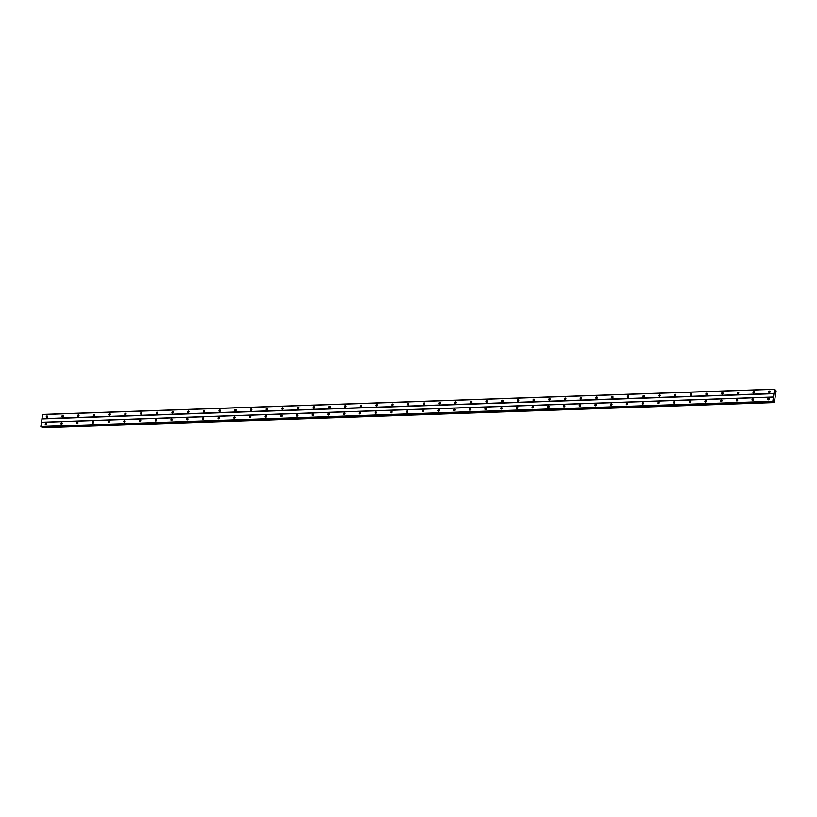 <?xml version="1.0" encoding="UTF-8"?>
<svg xmlns="http://www.w3.org/2000/svg" width="817" height="817" viewBox="0 0 817 817"><rect width="100%" height="100%" fill="white"/><g stroke="black" fill="none" stroke-linecap="round" stroke-linejoin="round"><path stroke-width="1.23" d="M769.338 392.548A0.797 0.664 127.4 0 1 769.553 391.047A0.797 0.664 127.4 0 1 769.338 392.548M769.634 392.477A0.797 0.664 127.4 0 1 770.145 391.803M753.631 393.089A0.797 0.664 127.4 0 1 753.836 391.588A0.797 0.664 127.4 0 1 753.631 393.089M753.928 393.018A0.797 0.664 127.4 0 1 754.438 392.344M737.925 393.631A0.797 0.664 127.4 0 1 738.129 392.129A0.797 0.664 127.4 0 1 737.925 393.631M738.221 393.559A0.797 0.664 127.4 0 1 738.731 392.885M722.218 394.172A0.797 0.664 127.4 0 1 722.422 392.671A0.797 0.664 127.4 0 1 722.218 394.172M722.504 394.1A0.797 0.664 127.4 0 1 723.025 393.426M706.511 394.713A0.797 0.664 127.4 0 1 706.715 393.212A0.797 0.664 127.4 0 1 706.511 394.713M706.797 394.642A0.797 0.664 127.4 0 1 707.318 393.968M690.804 395.254A0.797 0.664 127.4 0 1 691.008 393.753A0.797 0.664 127.4 0 1 690.804 395.254M691.09 395.183A0.797 0.664 127.4 0 1 691.611 394.509M675.097 395.796A0.797 0.664 127.4 0 1 675.302 394.294A0.797 0.664 127.4 0 1 675.097 395.796M675.383 395.724A0.797 0.664 127.4 0 1 675.904 395.05M659.39 396.337A0.797 0.664 127.4 0 1 659.595 394.836A0.797 0.664 127.4 0 1 659.39 396.337M659.676 396.265A0.797 0.664 127.4 0 1 660.197 395.591M643.684 396.878A0.797 0.664 127.4 0 1 643.888 395.377A0.797 0.664 127.4 0 1 643.684 396.878M643.97 396.807A0.797 0.664 127.4 0 1 644.49 396.133M627.977 397.419A0.797 0.664 127.4 0 1 628.181 395.918A0.797 0.664 127.4 0 1 627.977 397.419M628.263 397.348A0.797 0.664 127.4 0 1 628.773 396.674M612.26 397.961A0.797 0.664 127.4 0 1 612.474 396.459A0.797 0.664 127.4 0 1 612.26 397.961M612.556 397.889A0.797 0.664 127.4 0 1 613.067 397.215M596.553 398.502A0.797 0.664 127.4 0 1 596.757 397.001A0.797 0.664 127.4 0 1 596.553 398.502M596.849 398.43A0.797 0.664 127.4 0 1 597.36 397.756M580.846 399.043A0.797 0.664 127.4 0 1 581.05 397.542A0.797 0.664 127.4 0 1 580.846 399.043M581.142 398.972A0.797 0.664 127.4 0 1 581.653 398.298M565.139 399.584A0.797 0.664 127.4 0 1 565.344 398.083A0.797 0.664 127.4 0 1 565.139 399.584M565.425 399.513A0.797 0.664 127.4 0 1 565.946 398.839M549.433 400.126A0.797 0.664 127.4 0 1 549.637 398.625A0.797 0.664 127.4 0 1 549.433 400.126M549.718 400.054A0.797 0.664 127.4 0 1 550.239 399.38M533.726 400.667A0.797 0.664 127.4 0 1 533.93 399.166A0.797 0.664 127.4 0 1 533.726 400.667M534.012 400.596A0.797 0.664 127.4 0 1 534.532 399.922M518.019 401.208A0.797 0.664 127.4 0 1 518.223 399.707A0.797 0.664 127.4 0 1 518.019 401.208M518.305 401.137A0.797 0.664 127.4 0 1 518.826 400.463M502.312 401.75A0.797 0.664 127.4 0 1 502.516 400.248A0.797 0.664 127.4 0 1 502.312 401.75M502.598 401.678A0.797 0.664 127.4 0 1 503.119 401.004M486.605 402.291A0.797 0.664 127.4 0 1 486.809 400.79A0.797 0.664 127.4 0 1 486.605 402.291M486.891 402.219A0.797 0.664 127.4 0 1 487.412 401.545M470.898 402.832A0.797 0.664 127.4 0 1 471.103 401.331A0.797 0.664 127.4 0 1 470.898 402.832M471.184 402.761A0.797 0.664 127.4 0 1 471.695 402.087M455.181 403.373A0.797 0.664 127.4 0 1 455.396 401.872A0.797 0.664 127.4 0 1 455.181 403.373M455.478 403.302A0.797 0.664 127.4 0 1 455.988 402.628M439.475 403.915A0.797 0.664 127.4 0 1 439.679 402.413A0.797 0.664 127.4 0 1 439.475 403.915M439.771 403.843A0.797 0.664 127.4 0 1 440.281 403.169M423.768 404.456A0.797 0.664 127.4 0 1 423.972 402.955A0.797 0.664 127.4 0 1 423.768 404.456M424.064 404.384A0.797 0.664 127.4 0 1 424.574 403.71M408.061 404.997A0.797 0.664 127.4 0 1 408.265 403.496A0.797 0.664 127.4 0 1 408.061 404.997M408.347 404.926A0.797 0.664 127.4 0 1 408.868 404.252M392.354 405.538A0.797 0.664 127.4 0 1 392.558 404.037A0.797 0.664 127.4 0 1 392.354 405.538M392.64 405.467A0.797 0.664 127.4 0 1 393.161 404.793M376.647 406.08A0.797 0.664 127.4 0 1 376.851 404.578A0.797 0.664 127.4 0 1 376.647 406.08M376.933 406.008A0.797 0.664 127.4 0 1 377.454 405.334M360.94 406.621A0.797 0.664 127.4 0 1 361.145 405.12A0.797 0.664 127.4 0 1 360.94 406.621M361.226 406.549A0.797 0.664 127.4 0 1 361.747 405.875M345.234 407.162A0.797 0.664 127.4 0 1 345.438 405.661A0.797 0.664 127.4 0 1 345.234 407.162M345.52 407.091A0.797 0.664 127.4 0 1 346.04 406.417M329.527 407.703A0.797 0.664 127.4 0 1 329.731 406.202A0.797 0.664 127.4 0 1 329.527 407.703M329.813 407.632A0.797 0.664 127.4 0 1 330.334 406.958M313.82 408.245A0.797 0.664 127.4 0 1 314.024 406.743A0.797 0.664 127.4 0 1 313.82 408.245M314.106 408.173A0.797 0.664 127.4 0 1 314.616 407.499M298.103 408.786A0.797 0.664 127.4 0 1 298.317 407.285A0.797 0.664 127.4 0 1 298.103 408.786M298.399 408.714A0.797 0.664 127.4 0 1 298.91 408.04M282.396 409.327A0.797 0.664 127.4 0 1 282.6 407.826A0.797 0.664 127.4 0 1 282.396 409.327M282.692 409.256A0.797 0.664 127.4 0 1 283.203 408.582M266.689 409.868A0.797 0.664 127.4 0 1 266.893 408.367A0.797 0.664 127.4 0 1 266.689 409.868M266.985 409.797A0.797 0.664 127.4 0 1 267.496 409.123M250.982 410.41A0.797 0.664 127.4 0 1 251.187 408.908A0.797 0.664 127.4 0 1 250.982 410.41M251.268 410.338A0.797 0.664 127.4 0 1 251.789 409.664M235.276 410.951A0.797 0.664 127.4 0 1 235.48 409.45A0.797 0.664 127.4 0 1 235.276 410.951M235.562 410.88A0.797 0.664 127.4 0 1 236.082 410.205M219.569 411.492A0.797 0.664 127.4 0 1 219.773 409.991A0.797 0.664 127.4 0 1 219.569 411.492M219.855 411.421A0.797 0.664 127.4 0 1 220.376 410.747M203.862 412.034A0.797 0.664 127.4 0 1 204.066 410.543A0.797 0.664 127.4 0 1 203.862 412.034M204.148 411.962A0.797 0.664 127.4 0 1 204.669 411.288M188.155 412.575A0.797 0.664 127.4 0 1 188.359 411.084A0.797 0.664 127.4 0 1 188.155 412.575M188.441 412.503A0.797 0.664 127.4 0 1 188.962 411.829M172.448 413.116A0.797 0.664 127.4 0 1 172.653 411.625A0.797 0.664 127.4 0 1 172.448 413.116M172.734 413.045A0.797 0.664 127.4 0 1 173.255 412.371M156.741 413.657A0.797 0.664 127.4 0 1 156.946 412.166A0.797 0.664 127.4 0 1 156.741 413.657M157.027 413.586A0.797 0.664 127.4 0 1 157.538 412.912M141.024 414.199A0.797 0.664 127.4 0 1 141.239 412.708A0.797 0.664 127.4 0 1 141.024 414.199M141.321 414.127A0.797 0.664 127.4 0 1 141.831 413.453M125.318 414.74A0.797 0.664 127.4 0 1 125.522 413.249A0.797 0.664 127.4 0 1 125.318 414.74M125.614 414.668A0.797 0.664 127.4 0 1 126.124 413.994M109.611 415.281A0.797 0.664 127.4 0 1 109.815 413.79A0.797 0.664 127.4 0 1 109.611 415.281M109.907 415.21A0.797 0.664 127.4 0 1 110.418 414.536M93.904 415.822A0.797 0.664 127.4 0 1 94.108 414.331A0.797 0.664 127.4 0 1 93.904 415.822M94.19 415.751A0.797 0.664 127.4 0 1 94.711 415.077M78.197 416.364A0.797 0.664 127.4 0 1 78.401 414.873A0.797 0.664 127.4 0 1 78.197 416.364M78.483 416.292A0.797 0.664 127.4 0 1 79.004 415.618M62.49 416.905A0.797 0.664 127.4 0 1 62.695 415.414A0.797 0.664 127.4 0 1 62.49 416.905M62.776 416.833A0.797 0.664 127.4 0 1 63.297 416.159M46.783 417.446A0.797 0.664 127.4 0 1 46.988 415.955A0.797 0.664 127.4 0 1 46.783 417.446M47.069 417.375A0.797 0.664 127.4 0 1 47.59 416.701M768.337 399.87A0.797 0.664 127.4 0 1 768.542 398.369A0.797 0.664 127.4 0 1 768.337 399.87M768.634 399.799A0.797 0.664 127.4 0 1 769.144 399.125M752.631 400.412A0.797 0.664 127.4 0 1 752.835 398.91A0.797 0.664 127.4 0 1 752.631 400.412M752.917 400.34A0.797 0.664 127.4 0 1 753.437 399.666M736.924 400.953A0.797 0.664 127.4 0 1 737.128 399.452A0.797 0.664 127.4 0 1 736.924 400.953M737.21 400.881A0.797 0.664 127.4 0 1 737.731 400.207M721.217 401.494A0.797 0.664 127.4 0 1 721.421 399.993A0.797 0.664 127.4 0 1 721.217 401.494M721.503 401.423A0.797 0.664 127.4 0 1 722.024 400.749M705.51 402.035A0.797 0.664 127.4 0 1 705.714 400.534A0.797 0.664 127.4 0 1 705.51 402.035M705.796 401.964A0.797 0.664 127.4 0 1 706.317 401.29M689.803 402.577A0.797 0.664 127.4 0 1 690.008 401.076A0.797 0.664 127.4 0 1 689.803 402.577M690.089 402.505A0.797 0.664 127.4 0 1 690.61 401.831M674.096 403.118A0.797 0.664 127.4 0 1 674.301 401.617A0.797 0.664 127.4 0 1 674.096 403.118M674.382 403.047A0.797 0.664 127.4 0 1 674.903 402.373M658.39 403.659A0.797 0.664 127.4 0 1 658.594 402.158A0.797 0.664 127.4 0 1 658.39 403.659M658.676 403.588A0.797 0.664 127.4 0 1 659.186 402.914M642.673 404.201A0.797 0.664 127.4 0 1 642.887 402.699A0.797 0.664 127.4 0 1 642.673 404.201M642.969 404.129A0.797 0.664 127.4 0 1 643.479 403.455M626.966 404.742A0.797 0.664 127.4 0 1 627.17 403.241A0.797 0.664 127.4 0 1 626.966 404.742M627.262 404.67A0.797 0.664 127.4 0 1 627.773 403.996M611.259 405.283A0.797 0.664 127.4 0 1 611.463 403.782A0.797 0.664 127.4 0 1 611.259 405.283M611.555 405.212A0.797 0.664 127.4 0 1 612.066 404.538M595.552 405.824A0.797 0.664 127.4 0 1 595.756 404.323A0.797 0.664 127.4 0 1 595.552 405.824M595.838 405.753A0.797 0.664 127.4 0 1 596.359 405.079M579.845 406.366A0.797 0.664 127.4 0 1 580.05 404.864A0.797 0.664 127.4 0 1 579.845 406.366M580.131 406.294A0.797 0.664 127.4 0 1 580.652 405.62M564.139 406.907A0.797 0.664 127.4 0 1 564.343 405.406A0.797 0.664 127.4 0 1 564.139 406.907M564.424 406.835A0.797 0.664 127.4 0 1 564.945 406.161M548.432 407.448A0.797 0.664 127.4 0 1 548.636 405.947A0.797 0.664 127.4 0 1 548.432 407.448M548.718 407.377A0.797 0.664 127.4 0 1 549.238 406.703M532.725 407.989A0.797 0.664 127.4 0 1 532.929 406.488A0.797 0.664 127.4 0 1 532.725 407.989M533.011 407.918A0.797 0.664 127.4 0 1 533.532 407.244M517.018 408.531A0.797 0.664 127.4 0 1 517.222 407.029A0.797 0.664 127.4 0 1 517.018 408.531M517.304 408.459A0.797 0.664 127.4 0 1 517.825 407.785M501.311 409.072A0.797 0.664 127.4 0 1 501.515 407.571A0.797 0.664 127.4 0 1 501.311 409.072M501.597 409A0.797 0.664 127.4 0 1 502.108 408.326M485.594 409.613A0.797 0.664 127.4 0 1 485.809 408.112A0.797 0.664 127.4 0 1 485.594 409.613M485.89 409.542A0.797 0.664 127.4 0 1 486.401 408.868M469.887 410.154A0.797 0.664 127.4 0 1 470.092 408.653A0.797 0.664 127.4 0 1 469.887 410.154M470.183 410.083A0.797 0.664 127.4 0 1 470.694 409.409M454.181 410.696A0.797 0.664 127.4 0 1 454.385 409.194A0.797 0.664 127.4 0 1 454.181 410.696M454.477 410.624A0.797 0.664 127.4 0 1 454.987 409.95M438.474 411.237A0.797 0.664 127.4 0 1 438.678 409.736A0.797 0.664 127.4 0 1 438.474 411.237M438.76 411.165A0.797 0.664 127.4 0 1 439.28 410.491M422.767 411.778A0.797 0.664 127.4 0 1 422.971 410.277A0.797 0.664 127.4 0 1 422.767 411.778M423.053 411.707A0.797 0.664 127.4 0 1 423.574 411.033M407.06 412.319A0.797 0.664 127.4 0 1 407.264 410.818A0.797 0.664 127.4 0 1 407.06 412.319M407.346 412.248A0.797 0.664 127.4 0 1 407.867 411.574M391.353 412.861A0.797 0.664 127.4 0 1 391.557 411.36A0.797 0.664 127.4 0 1 391.353 412.861M391.639 412.789A0.797 0.664 127.4 0 1 392.16 412.115M375.646 413.402A0.797 0.664 127.4 0 1 375.851 411.901A0.797 0.664 127.4 0 1 375.646 413.402M375.932 413.331A0.797 0.664 127.4 0 1 376.453 412.656M359.94 413.943A0.797 0.664 127.4 0 1 360.144 412.442A0.797 0.664 127.4 0 1 359.94 413.943M360.226 413.872A0.797 0.664 127.4 0 1 360.746 413.198M344.233 414.485A0.797 0.664 127.4 0 1 344.437 412.983A0.797 0.664 127.4 0 1 344.233 414.485M344.519 414.413A0.797 0.664 127.4 0 1 345.029 413.739M328.516 415.026A0.797 0.664 127.4 0 1 328.73 413.525A0.797 0.664 127.4 0 1 328.516 415.026M328.812 414.954A0.797 0.664 127.4 0 1 329.322 414.28M312.809 415.567A0.797 0.664 127.4 0 1 313.013 414.066A0.797 0.664 127.4 0 1 312.809 415.567M313.105 415.496A0.797 0.664 127.4 0 1 313.616 414.822M297.102 416.108A0.797 0.664 127.4 0 1 297.306 414.607A0.797 0.664 127.4 0 1 297.102 416.108M297.398 416.037A0.797 0.664 127.4 0 1 297.909 415.363M281.395 416.65A0.797 0.664 127.4 0 1 281.599 415.148A0.797 0.664 127.4 0 1 281.395 416.65M281.681 416.578A0.797 0.664 127.4 0 1 282.202 415.904M265.688 417.191A0.797 0.664 127.4 0 1 265.893 415.69A0.797 0.664 127.4 0 1 265.688 417.191M265.974 417.119A0.797 0.664 127.4 0 1 266.495 416.445M249.982 417.732A0.797 0.664 127.4 0 1 250.186 416.231A0.797 0.664 127.4 0 1 249.982 417.732M250.268 417.661A0.797 0.664 127.4 0 1 250.788 416.987M234.275 418.273A0.797 0.664 127.4 0 1 234.479 416.782A0.797 0.664 127.4 0 1 234.275 418.273M234.561 418.202A0.797 0.664 127.4 0 1 235.082 417.528M218.568 418.815A0.797 0.664 127.4 0 1 218.772 417.324A0.797 0.664 127.4 0 1 218.568 418.815M218.854 418.743A0.797 0.664 127.4 0 1 219.375 418.069M202.861 419.356A0.797 0.664 127.4 0 1 203.065 417.865A0.797 0.664 127.4 0 1 202.861 419.356M203.147 419.284A0.797 0.664 127.4 0 1 203.668 418.61M187.154 419.897A0.797 0.664 127.4 0 1 187.359 418.406A0.797 0.664 127.4 0 1 187.154 419.897M187.44 419.826A0.797 0.664 127.4 0 1 187.951 419.152M171.437 420.438A0.797 0.664 127.4 0 1 171.652 418.947A0.797 0.664 127.4 0 1 171.437 420.438M171.733 420.367A0.797 0.664 127.4 0 1 172.244 419.693M155.73 420.98A0.797 0.664 127.4 0 1 155.935 419.489A0.797 0.664 127.4 0 1 155.73 420.98M156.027 420.908A0.797 0.664 127.4 0 1 156.537 420.234M140.024 421.521A0.797 0.664 127.4 0 1 140.228 420.03A0.797 0.664 127.4 0 1 140.024 421.521M140.31 421.449A0.797 0.664 127.4 0 1 140.83 420.775M124.317 422.062A0.797 0.664 127.4 0 1 124.521 420.571A0.797 0.664 127.4 0 1 124.317 422.062M124.603 421.991A0.797 0.664 127.4 0 1 125.124 421.317M108.61 422.603A0.797 0.664 127.4 0 1 108.814 421.112A0.797 0.664 127.4 0 1 108.61 422.603M108.896 422.532A0.797 0.664 127.4 0 1 109.417 421.858M92.903 423.145A0.797 0.664 127.4 0 1 93.107 421.654A0.797 0.664 127.4 0 1 92.903 423.145M93.189 423.073A0.797 0.664 127.4 0 1 93.71 422.399M77.196 423.686A0.797 0.664 127.4 0 1 77.401 422.195A0.797 0.664 127.4 0 1 77.196 423.686M77.482 423.615A0.797 0.664 127.4 0 1 78.003 422.94M61.489 424.227A0.797 0.664 127.4 0 1 61.694 422.736A0.797 0.664 127.4 0 1 61.489 424.227M61.775 424.156A0.797 0.664 127.4 0 1 62.296 423.482M45.783 424.769A0.797 0.664 127.4 0 1 45.987 423.277A0.797 0.664 127.4 0 1 45.783 424.769M46.069 424.697A0.797 0.664 127.4 0 1 46.589 424.023M773.229 401.76L40.85 426.515L42.596 414.423L774.577 389.198L776.15 390.924L774.291 402.577L773.811 401.372L772.831 401.29L774.577 389.198M41.963 426.964L42.321 427.791M41.922 418.692L773.903 393.467M41.973 418.917L773.965 393.692M42.494 414.536L774.475 389.3M42.045 427.24L774.026 402.015M42.014 427.168L774.005 401.933M40.901 426.74L772.892 401.515M40.85 426.515L772.831 401.29M41.422 422.358L773.403 397.123M41.524 422.246L773.505 397.021M775.108 390.23L775.793 390.209M774.291 402.577L42.3 427.802L774.271 402.567M42.178 427.71L774.159 402.485M42.137 427.608L774.128 402.373M41.218 426.974L773.199 401.75"/></g></svg>
